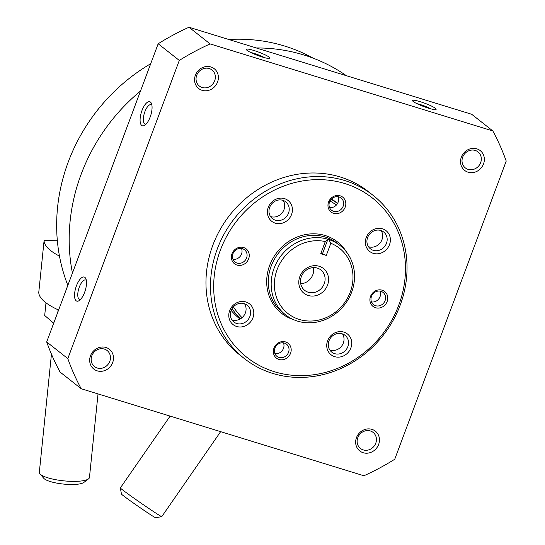 <?xml version="1.0" encoding="UTF-8"?>
<svg xmlns="http://www.w3.org/2000/svg" width="545" height="545" viewBox="0 0 545 545"><rect width="100%" height="100%" fill="white"/><g stroke="black" fill="none" stroke-linecap="round" stroke-linejoin="round"><path stroke-width="0.82" d="M346.375 75.701A181.587 165.237 128.3 0 0 256.218 47.946M140.494 91.042A181.587 165.237 128.3 0 0 72.437 273.079M76.423 285.859A12.596 4.925 107.1 0 1 85.885 278.808A12.596 4.925 107.1 0 1 85.231 290.546A12.596 4.925 107.1 0 1 79.168 300.608A12.596 4.925 107.1 0 1 74.74 297.877A12.596 4.925 107.1 0 1 76.423 285.859M141.979 110.526A12.596 4.925 107.1 0 1 151.435 103.482A12.596 4.925 107.1 0 1 150.788 115.213A12.596 4.925 107.1 0 1 144.725 125.275A12.596 4.925 107.1 0 1 140.29 122.543A12.596 4.925 107.1 0 1 141.979 110.526M179.298 60.427L67.812 358.61A245.686 223.566 128.3 0 0 81.205 388.735L363.91 475.765A245.686 223.566 128.3 0 0 394.737 459.251L506.223 161.075A245.686 223.566 128.3 0 0 492.83 130.95L210.125 43.913A245.686 223.566 128.3 0 0 179.298 60.427L158.173 43.764L46.686 341.94L67.812 358.61M46.686 341.94A245.686 223.566 128.3 0 0 60.079 372.072L81.205 388.735M210.125 43.913L188.999 27.25L471.704 114.28L492.83 130.95M269.189 57.164A12.596 1.737 -159.5 0 1 269.707 58.349A12.596 1.737 -159.5 0 1 257.499 55.379A12.596 1.737 -159.5 0 1 246.34 49.609A12.596 1.737 -159.5 0 1 255.516 50.998A12.596 1.737 -159.5 0 1 269.189 57.164M435.421 108.339A12.596 1.737 -159.5 0 1 435.939 109.525A12.596 1.737 -159.5 0 1 423.731 106.554A12.596 1.737 -159.5 0 1 412.565 100.784A12.596 1.737 -159.5 0 1 421.748 102.174A12.596 1.737 -159.5 0 1 435.421 108.339M188.999 27.25A245.686 223.566 128.3 0 0 158.173 43.764M217.557 82.05A12.596 11.465 128.3 0 0 204.722 66.803A12.596 11.465 128.3 0 0 197.147 87.05A12.596 11.465 128.3 0 0 217.557 82.05M378.639 444.461A12.596 11.465 128.3 0 0 365.804 429.222A12.596 11.465 128.3 0 0 358.235 449.462A12.596 11.465 128.3 0 0 378.639 444.461M483.531 163.929A12.596 11.465 128.3 0 0 470.689 148.69A12.596 11.465 128.3 0 0 463.121 168.936A12.596 11.465 128.3 0 0 483.531 163.929M112.672 362.575A12.596 11.465 128.3 0 0 99.83 347.335A12.596 11.465 128.3 0 0 92.262 367.582A12.596 11.465 128.3 0 0 112.672 362.575M337.566 203.428L333.84 200.492A75.598 68.786 128.3 0 0 331.66 198.85M231.141 310.432A75.598 68.786 128.3 0 0 240.038 319.063M337.546 203.469A75.598 68.786 128.3 0 0 331.156 199.368M232.061 308.613A75.598 68.786 128.3 0 0 240.413 318.845M336.408 205.022A73.704 67.069 128.3 0 0 329.991 201.023M233.437 306.815A73.704 67.069 128.3 0 0 242.041 317.68M109.797 361.315A10.212 9.292 128.3 0 0 107.133 350.537A10.212 9.292 128.3 0 0 93.515 352.799A10.212 9.292 128.3 0 0 94.489 366.567A10.212 9.292 128.3 0 0 109.797 361.315M480.649 162.669A10.212 9.292 128.3 0 0 477.992 151.885A10.212 9.292 128.3 0 0 464.374 154.146A10.212 9.292 128.3 0 0 465.341 167.921A10.212 9.292 128.3 0 0 480.649 162.669M312.973 58.097A176.389 160.509 128.3 0 0 228.832 39.513M150.713 63.717A176.389 160.509 128.3 0 0 67.846 285.362M375.764 443.201A10.212 9.292 128.3 0 0 373.107 432.417A10.212 9.292 128.3 0 0 359.489 434.678A10.212 9.292 128.3 0 0 360.456 448.453A10.212 9.292 128.3 0 0 375.764 443.201M214.682 80.789A10.212 9.292 128.3 0 0 212.025 70.005A10.212 9.292 128.3 0 0 198.4 72.267A10.212 9.292 128.3 0 0 199.375 86.042A10.212 9.292 128.3 0 0 214.682 80.789M145.999 124.206A10.212 3.992 107.1 0 1 145.174 124.171A10.212 3.992 107.1 0 1 144.854 111.786A10.212 3.992 107.1 0 1 151.183 104.647A10.212 3.992 107.1 0 1 151.885 105.083M80.442 299.539A10.212 3.992 107.1 0 1 79.618 299.498A10.212 3.992 107.1 0 1 79.297 287.12A10.212 3.992 107.1 0 1 85.626 279.98A10.212 3.992 107.1 0 1 86.328 280.409M416.884 103.639A10.212 1.403 -159.5 0 1 430.816 108.843M250.652 52.463A10.212 1.403 -159.5 0 1 264.584 57.668M57.368 240.89A11.336 2.691 5.9 0 1 56.544 240.727L44.09 240.556A119.689 28.401 5.9 0 0 59.48 256.13M58.615 310.044A119.689 28.401 -174.1 0 1 38.777 292.304L44.09 240.556M67.342 284.061L66.967 287.712M98.032 393.912L89.455 477.481A25.199 5.981 -174.1 0 1 88.549 478.851A25.199 5.981 -174.1 0 1 72.594 481.378A25.199 5.981 -174.1 0 1 39.935 473.864A25.199 5.981 -174.1 0 1 39.322 472.331L51.455 354.148M88.549 478.851L83.882 482.427A20.792 4.932 -174.1 0 1 70.721 484.505A20.792 4.932 -174.1 0 1 43.777 478.306L39.935 473.864M53.696 323.205L44.697 315.48L45.991 302.836M57.838 312.115L58.077 309.798M220.643 431.66L161.77 516.633A25.199 0.709 -145.3 0 1 161.749 516.64A25.199 0.709 -145.3 0 1 140.658 502.865A25.199 0.709 -145.3 0 1 120.343 487.952A25.199 0.709 -145.3 0 1 120.35 487.925L170.115 416.107M161.749 516.64L155.618 517.75A20.792 0.586 -145.3 0 1 138.212 506.38A20.792 0.586 -145.3 0 1 121.46 494.077L120.343 487.952M327.954 239.153L327.6 239.153A44.097 40.126 128.3 0 0 277.051 261.838A44.097 40.126 128.3 0 0 285.553 314.847A44.097 40.126 128.3 0 0 351.648 292.168A44.097 40.126 128.3 0 0 340.169 245.604A44.097 40.126 128.3 0 0 328.71 239.493L327.954 239.153L322.49 253.766L320.746 253.725L326.285 255.428L330.835 243.268L328.71 239.493M327.6 239.153L325.29 241.558A41.577 37.837 128.3 0 0 274.959 291.391A41.577 37.837 128.3 0 0 337.355 310.602A41.577 37.837 128.3 0 0 330.835 243.268M327.531 285.137A15.751 14.333 128.3 0 0 311.488 266.089A15.751 14.333 128.3 0 0 302.025 291.398A15.751 14.333 128.3 0 0 327.531 285.137M325.29 241.558L320.746 253.725M373.134 195.383L368.624 191.826A103.945 94.585 128.3 0 0 229.983 214.853A103.945 94.585 128.3 0 0 239.868 355.04L244.385 358.596A103.945 94.585 128.3 0 0 400.187 305.139A103.945 94.585 128.3 0 0 373.134 195.383A103.945 94.585 128.3 0 0 234.5 218.409A103.945 94.585 128.3 0 0 244.385 358.596M398.79 305.105A101.424 92.289 128.3 0 0 295.438 182.418A101.424 92.289 128.3 0 0 234.507 345.394A101.424 92.289 128.3 0 0 398.79 305.105M328.581 202.025A9.449 8.597 -51.7 0 1 340.169 195.819A9.449 8.597 -51.7 0 1 345.203 207.141A9.449 8.597 -51.7 0 1 333.615 213.347A9.449 8.597 -51.7 0 1 328.581 202.025M252.928 317.803A13.23 12.038 128.3 0 0 239.446 301.801A13.23 12.038 128.3 0 0 231.496 323.056A13.23 12.038 128.3 0 0 252.928 317.803M389.505 244.644A13.23 12.038 128.3 0 0 376.023 228.641A13.23 12.038 128.3 0 0 368.079 249.896A13.23 12.038 128.3 0 0 389.505 244.644M350.878 347.955A13.23 12.038 128.3 0 0 337.396 331.953A13.23 12.038 128.3 0 0 329.453 353.215A13.23 12.038 128.3 0 0 350.878 347.955M291.555 214.485A13.23 12.038 128.3 0 0 278.073 198.482A13.23 12.038 128.3 0 0 270.122 219.744A13.23 12.038 128.3 0 0 291.555 214.485M248.629 258.875A9.449 8.597 128.3 0 0 238.996 247.444A9.449 8.597 128.3 0 0 233.321 262.629A9.449 8.597 128.3 0 0 248.629 258.875M387.154 301.521A9.449 8.597 128.3 0 0 377.522 290.09A9.449 8.597 128.3 0 0 371.847 305.275A9.449 8.597 128.3 0 0 387.154 301.521M290.574 353.255A9.449 8.597 128.3 0 0 280.947 341.824A9.449 8.597 128.3 0 0 275.273 357.009A9.449 8.597 128.3 0 0 290.574 353.255M329.548 207.57A7.746 7.051 128.3 0 0 338.104 202.263A7.746 7.051 128.3 0 0 338.084 196.745M343.152 206.242A7.746 7.051 128.3 0 0 341.136 198.067A7.746 7.051 128.3 0 0 330.808 199.783A7.746 7.051 128.3 0 0 331.544 210.227A7.746 7.051 128.3 0 0 343.152 206.242M274.918 353.678A7.746 7.051 128.3 0 0 283.482 348.378A7.746 7.051 128.3 0 0 283.461 342.853M288.523 352.356A7.746 7.051 128.3 0 0 286.507 344.174A7.746 7.051 128.3 0 0 276.179 345.891A7.746 7.051 128.3 0 0 276.915 356.335A7.746 7.051 128.3 0 0 288.523 352.356M371.492 301.95A7.746 7.051 128.3 0 0 380.056 296.644A7.746 7.051 128.3 0 0 380.035 291.125M385.097 300.622A7.746 7.051 128.3 0 0 383.087 292.44A7.746 7.051 128.3 0 0 372.753 294.157A7.746 7.051 128.3 0 0 373.489 304.607A7.746 7.051 128.3 0 0 385.097 300.622M232.967 259.304A7.746 7.051 128.3 0 0 241.53 253.997A7.746 7.051 128.3 0 0 241.51 248.472M246.572 257.976A7.746 7.051 128.3 0 0 244.555 249.794A7.746 7.051 128.3 0 0 234.227 251.511A7.746 7.051 128.3 0 0 234.963 261.961A7.746 7.051 128.3 0 0 246.572 257.976M270.504 216.508A10.709 9.742 128.3 0 0 284.006 209.593A10.709 9.742 128.3 0 0 283.175 200.444M288.516 213.156A10.709 9.742 128.3 0 0 285.73 201.848A10.709 9.742 128.3 0 0 271.444 204.218A10.709 9.742 128.3 0 0 272.466 218.661A10.709 9.742 128.3 0 0 288.516 213.156M329.827 349.979A10.709 9.742 128.3 0 0 343.33 343.064A10.709 9.742 128.3 0 0 342.505 333.915M347.839 346.627A10.709 9.742 128.3 0 0 345.053 335.318A10.709 9.742 128.3 0 0 330.767 337.689A10.709 9.742 128.3 0 0 331.789 352.138A10.709 9.742 128.3 0 0 347.839 346.627M368.454 246.667A10.709 9.742 128.3 0 0 381.956 239.752A10.709 9.742 128.3 0 0 381.132 230.596M386.466 243.308A10.709 9.742 128.3 0 0 383.68 232.007A10.709 9.742 128.3 0 0 369.401 234.377A10.709 9.742 128.3 0 0 370.416 248.82A10.709 9.742 128.3 0 0 386.466 243.308M231.877 319.826A10.709 9.742 128.3 0 0 245.373 312.912A10.709 9.742 128.3 0 0 244.548 303.756M249.889 316.468A10.709 9.742 128.3 0 0 247.103 305.166A10.709 9.742 128.3 0 0 232.817 307.537A10.709 9.742 128.3 0 0 233.832 321.979A10.709 9.742 128.3 0 0 249.889 316.468M300.717 283.741A13.019 11.847 128.3 0 0 312.83 274.694A13.019 11.847 128.3 0 0 313.45 267.602M324.248 283.7A13.019 11.847 128.3 0 0 320.855 269.952A13.019 11.847 128.3 0 0 303.49 272.834A13.019 11.847 128.3 0 0 304.73 290.396A13.019 11.847 128.3 0 0 324.248 283.7M326.285 255.428L322.49 253.766M340.169 245.604L337.3 243.343A44.097 40.126 128.3 0 0 278.488 253.112A44.097 40.126 128.3 0 0 282.678 312.585L285.553 314.847M346.586 252.124A45.358 41.27 128.3 0 0 277.173 252.076A45.358 41.27 128.3 0 0 293.38 319.574"/></g></svg>
